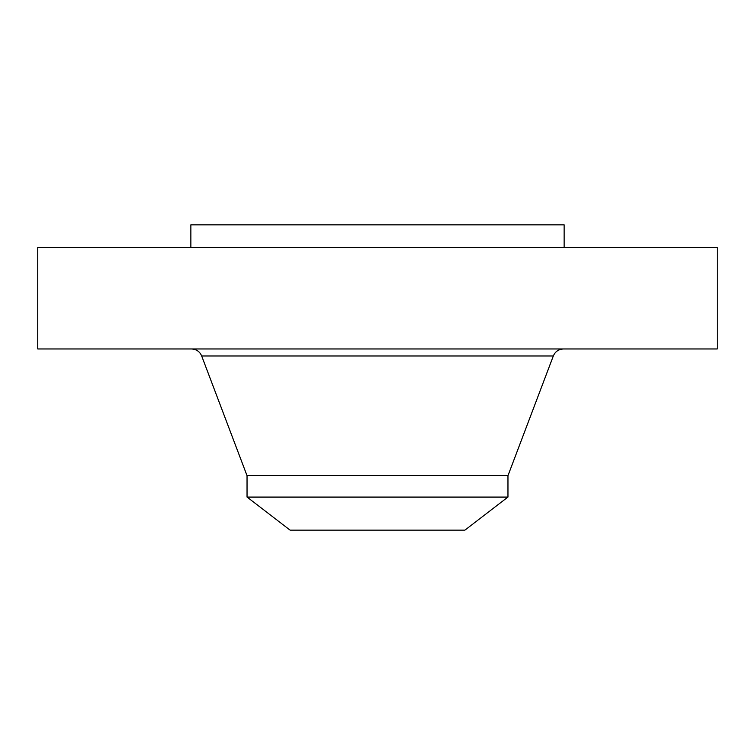 <?xml version="1.0" encoding="UTF-8"?>
<svg xmlns="http://www.w3.org/2000/svg" width="755" height="755" viewBox="0 0 755 755"><rect width="100%" height="100%" fill="white"/><g stroke="black" fill="none" stroke-linecap="round" stroke-linejoin="round"><path stroke-width="1.13" d="M37.75 247.489L717.25 247.489L717.25 348.961L37.75 348.961L37.75 247.489M190.864 247.489L190.864 224.839L564.136 224.839L564.136 247.489M247.036 497.083L507.964 497.083L464.863 530.161L290.137 530.161L247.036 497.083L247.036 475.688L507.964 475.688L553.321 355.982C555.255 351.537 558.643 349.197 563.485 348.961M247.036 475.688L201.679 355.982L553.321 355.982M201.679 355.982C199.745 351.537 196.357 349.197 191.515 348.961M507.964 497.083L507.964 475.688"/></g></svg>
